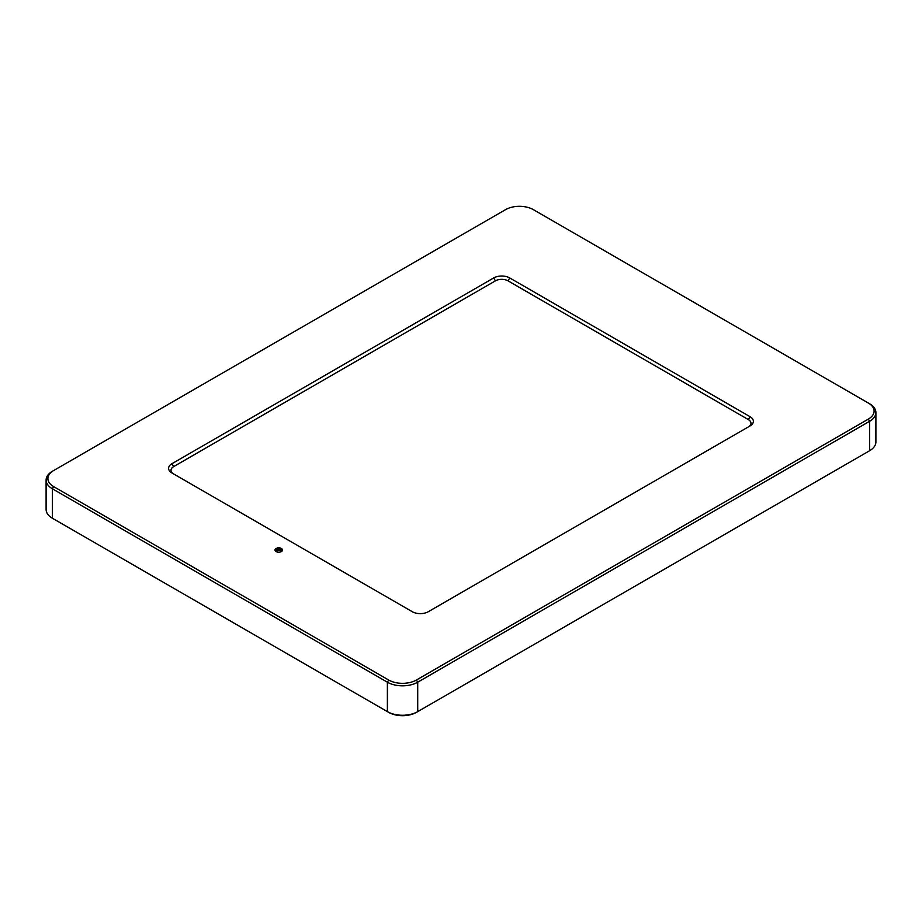 <?xml version="1.0" encoding="UTF-8"?>
<svg xmlns="http://www.w3.org/2000/svg" width="922" height="922" viewBox="0 0 922 922"><rect width="100%" height="100%" fill="white"/><g stroke="black" fill="none" stroke-linecap="round" stroke-linejoin="round"><path stroke-width="1.38" d="M276.093 551.391A2.858 1.648 180 0 1 278.755 550.353A2.858 1.648 180 0 1 281.406 551.391M173.601 473.908A8.932 5.163 180 0 1 171.008 470.266A8.932 5.163 180 0 1 173.624 466.636L495.391 280.864A8.932 5.163 180 0 1 508.034 280.864L748.376 419.625A8.932 5.163 180 0 1 750.992 423.267A8.932 5.163 180 0 1 748.399 426.898M171.008 470.266A8.932 5.163 180 0 1 173.624 466.624L495.391 280.853A8.932 5.163 180 0 1 508.034 280.853L748.376 419.614A8.932 5.163 180 0 1 750.992 423.267M276.462 551.759A2.858 1.648 180 0 1 275.897 550.768A2.858 1.648 180 0 1 277.66 549.247A2.858 1.648 180 0 1 280.772 549.604A2.858 1.648 180 0 1 281.613 550.768A2.858 1.648 180 0 1 281.049 551.759M388.646 680.01L53.649 486.597A19.662 11.352 180 0 1 53.649 470.543L505.556 209.64A19.662 11.352 180 0 1 533.354 209.64L868.351 403.052A19.662 11.352 180 0 1 868.351 419.095L416.444 680.01A19.662 11.352 180 0 1 388.646 680.01L387.378 682.199A21.448 12.378 0 0 0 417.712 682.199L869.619 421.285A21.448 12.378 0 0 0 875.9 412.526A21.448 12.378 0 0 0 869.619 403.778L868.351 403.052L869.619 403.778M53.626 518.936A19.662 11.352 0 0 0 53.649 518.948L52.381 518.222L52.381 488.787L387.378 682.199L387.378 711.634L52.381 518.222A21.448 12.378 180 0 1 46.1 509.474L46.1 480.028A21.448 12.378 0 0 0 52.381 488.787L53.649 486.597M53.649 470.543L52.381 471.28A21.448 12.378 0 0 0 46.1 480.028M171.93 463.708A11.318 6.535 0 0 0 171.93 472.951L412.284 611.712A11.318 6.535 0 0 0 428.292 611.712L750.07 425.941A11.318 6.535 0 0 0 750.07 416.698L509.716 277.937A11.318 6.535 0 0 0 493.708 277.937L171.93 463.708L173.624 466.636M281.406 548.509A3.757 2.167 0 0 0 276.093 548.509A3.757 2.167 0 0 0 276.093 551.575A3.757 2.167 0 0 0 281.406 551.575A3.757 2.167 0 0 0 281.406 548.509M875.9 412.526L875.9 441.972A21.448 12.378 180 0 1 869.619 450.72L868.351 451.457A19.662 11.352 0 0 0 868.374 451.446L417.712 711.634A21.448 12.378 180 0 1 387.378 711.634L388.646 712.36A19.662 11.352 0 0 0 416.444 712.36L417.712 711.634L417.712 682.199L416.444 680.01M53.649 518.948L52.381 518.222M868.351 451.457L869.619 450.72L869.619 421.285L868.351 419.095M748.376 419.614L750.07 416.698M495.391 280.853L493.708 277.937M508.034 280.853L509.716 277.937M388.646 712.36L387.378 711.634"/></g></svg>
